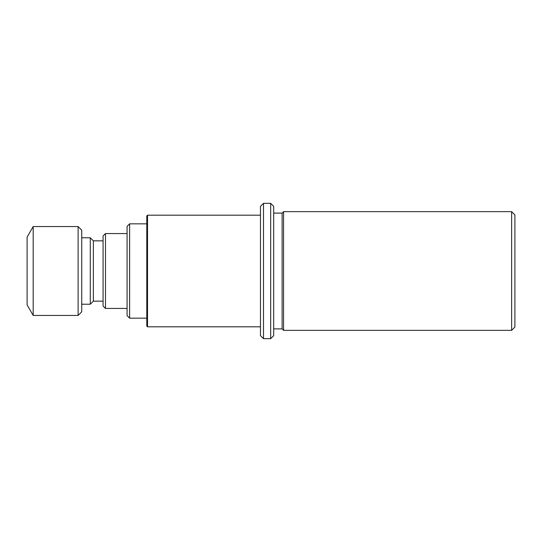 <?xml version="1.0" encoding="UTF-8"?>
<svg xmlns="http://www.w3.org/2000/svg" width="542" height="542" viewBox="0 0 542 542"><rect width="100%" height="100%" fill="white"/><g stroke="black" fill="none" stroke-linecap="round" stroke-linejoin="round"><path stroke-width="0.81" d="M511.634 330.349L511.634 211.651L283.574 211.651L283.574 330.349L511.634 330.349L514.9 327.083L514.9 214.917L511.634 211.651M27.1 304.889L27.1 237.111L33.191 226.556L33.191 315.444L27.1 304.889M78.116 226.556L81.734 230.174L81.734 311.826L78.116 315.444L78.116 226.556L33.191 226.556M103.075 301.156L93.366 301.156L90.29 304.225L90.29 237.775L81.734 237.775M93.366 301.156L93.366 240.844L90.29 237.775M103.075 306.02L103.075 235.98L105.487 233.568L105.487 308.432L103.075 306.02M127.079 315.627L127.079 226.373L129.619 223.839L129.619 318.161L127.079 315.627M146.794 326.081L146.794 215.919L147.526 215.188L147.526 326.812L146.794 326.081M260.472 335.647L260.472 206.353L263.493 203.338L263.493 338.662L260.472 335.647M270.668 203.338L273.683 206.353L273.683 335.647L270.668 338.662L270.668 203.338L263.493 203.338M273.683 328.892L282.125 328.892L282.125 213.108L273.683 213.108M78.116 315.444L33.191 315.444M90.29 304.225L81.734 304.225M103.075 240.844L93.366 240.844M127.079 233.568L105.487 233.568M127.079 308.432L105.487 308.432M146.794 223.839L129.619 223.839M146.794 318.161L129.619 318.161M260.472 215.188L147.526 215.188M260.472 326.812L147.526 326.812M270.668 338.662L263.493 338.662M282.125 328.892L283.574 330.349M282.125 213.108L283.574 211.651"/></g></svg>

